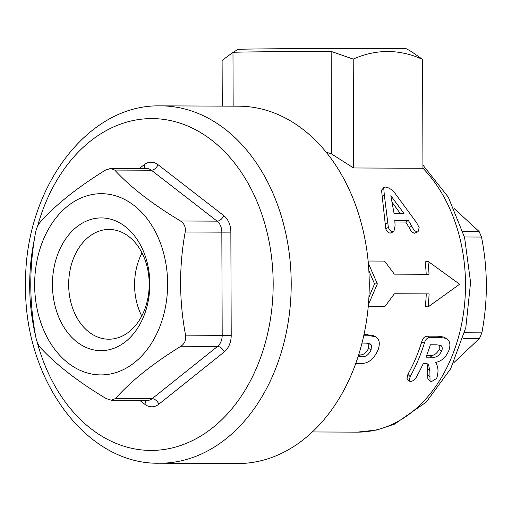 <?xml version="1.0" encoding="UTF-8"?>
<svg xmlns="http://www.w3.org/2000/svg" width="512" height="512" viewBox="0 0 512 512"><rect width="100%" height="100%" fill="white"/><g stroke="black" fill="none" stroke-linecap="round" stroke-linejoin="round"><path stroke-width="0.77" d="M108.749 229.446A54.88 40.269 -89.8 0 0 68.672 284.448A54.88 40.269 -89.8 0 0 108.71 339.206A54.88 40.269 -89.8 0 0 109.133 339.206A54.88 40.269 -89.8 0 0 149.21 284.211A54.88 40.269 -89.8 0 0 109.171 229.446A54.88 40.269 -89.8 0 0 108.749 229.446M142.022 252.922A54.88 40.269 -89.8 0 0 141.76 316.006M101.37 350.662A66.368 48.698 90.2 0 1 52.442 284.787A66.368 48.698 90.2 0 1 100.902 217.926A66.368 48.698 90.2 0 1 149.83 283.802A66.368 48.698 90.2 0 1 101.37 350.662M233.165 106.163L232.973 52.378A89.338 0.634 179.8 0 1 232.979 52.371L238.074 49.408A84.237 0.602 -0.2 0 1 265.069 48.877A84.237 0.602 -0.2 0 1 355.552 48.454A84.237 0.602 -0.2 0 1 406.534 48.819L411.648 51.744A89.338 0.634 179.8 0 0 411.648 51.744A89.338 0.634 179.8 0 0 411.629 51.738L422.579 59.379C399.488 48.998 376.365 48.902 353.21 59.085L331.155 51.405A89.338 0.634 179.8 0 0 261.613 51.814A89.338 0.634 179.8 0 0 232.979 52.371L222.106 60.41L222.266 106.118M331.155 51.405L331.514 153.92L326.157 152.122M238.771 463.546A178.682 131.104 -89.8 0 0 369.248 284.48A178.682 131.104 -89.8 0 0 238.893 106.189L160.851 105.862A178.682 131.104 90.2 0 1 291.206 284.154A178.682 131.104 90.2 0 1 160.723 463.219A178.682 131.104 90.2 0 1 159.354 463.219L237.395 463.546A178.682 131.104 -89.8 0 0 238.771 463.546M100.819 193.683A90.618 66.49 -89.8 0 0 34.65 284.966A90.618 66.49 -89.8 0 0 101.453 374.906A90.618 66.49 -89.8 0 0 167.622 283.622A90.618 66.49 -89.8 0 0 100.819 193.683M111.469 400.256L106.176 398.592C78.022 381.677 56.109 364.704 40.448 347.674C38.24 345.165 36.666 341.498 35.725 336.666C29.254 302.31 29.133 267.923 35.366 233.51C36.262 228.704 37.811 225.005 40.013 222.413C55.341 205.056 77.133 187.642 105.382 170.17L110.656 168.416L146.79 168.563A12.762 9.363 -89.8 0 1 151.379 170.227L114.746 170.074C130.195 186.938 152.109 203.91 180.48 220.992C184.282 223.507 185.85 227.174 185.197 232C178.963 266.413 179.085 300.8 185.562 335.155C186.253 339.968 184.704 343.667 180.915 346.259C152.877 363.558 131.085 380.973 115.546 398.496L111.373 400.256L147.405 400.41A12.762 9.363 -89.8 0 0 147.501 400.41A12.762 9.363 -89.8 0 0 152.179 398.65A6.381 3.731 -128.6 0 1 158.874 404.173A19.142 14.048 90.2 0 1 151.859 406.81A19.142 14.048 90.2 0 1 144.826 404.314L139.744 400.378M110.656 168.416L114.746 170.074M422.95 165.107L448.294 197.139L464.589 237.517L470.586 282.413L465.818 327.584L450.656 368.768L426.285 402.074L394.573 424.122L376.819 430.016L357.197 432.141A146.771 107.693 -89.8 0 0 358.33 432.141A146.771 107.693 -89.8 0 0 459.955 331.514A146.771 107.693 -89.8 0 0 422.957 168.262L422.579 59.379M422.957 168.262L353.587 167.974L353.21 59.085M353.587 167.974L331.514 153.92M453.6 362.906L479.526 338.4L481.85 332.851C487.949 301.018 487.834 269.088 481.517 237.062L479.155 231.558L454.24 208.627M363.994 334.502L372.87 335.386L375.795 336.826L372.87 335.386M429.869 371.034L428.461 364.147L425.645 363.411L423.302 363.405A150.605 110.502 -89.8 0 1 416.621 376.678C415.136 379.507 413.107 381.114 410.547 381.498L409.178 381.018L406.995 378.566L407.898 374.31A146.771 107.693 -89.8 0 0 421.754 341.792C422.822 338.074 424.73 336.192 427.475 336.16L438.285 336.205L443.77 337.075L447.219 338.982C450.054 341.363 450.624 345.152 448.922 350.349C445.984 357.28 441.53 361.306 435.546 362.432C438.387 366.662 438.752 372 436.64 378.438L431.488 381.587L430.035 381.082L429.869 371.034L427.565 368.851L427.11 363.808M430.035 381.082L427.853 378.63L427.565 368.851M368.122 261.024L384.576 261.094L394.336 274.138L429.024 274.278A150.605 110.502 -89.8 0 0 427.936 261.28L459.642 284.218L428.096 306.938L425.318 306.381A146.771 107.693 -89.8 0 0 426.278 293.901M368.915 297.21L374.547 283.904L368.864 270.656M426.208 274.272A146.771 107.693 -89.8 0 0 425.165 261.888L427.936 261.28M417.19 231.878C414.963 231.258 413.158 229.331 411.77 226.112L408.307 220.416L394.822 220.358L395.072 225.92L393.882 231.571L390.266 233.133C388.294 232.877 386.79 231.45 385.76 228.864L381.536 190.182L383.706 187.68L385.715 187.008C389.51 187.776 392.915 190.285 395.923 194.541L416.666 222.79L419.162 227.584L418.093 231.667L414.56 233.235C412.352 232.64 410.56 230.771 409.178 227.61L405.773 222.061L394.912 222.016M418.093 231.667L414.56 233.235M393.882 231.571L392.896 231.776C390.899 231.488 389.389 230.029 388.358 227.398L384.262 194.445L382.016 196.749M384.262 194.445L383.706 187.68M408.307 220.416L405.773 222.061M392.896 231.776L390.266 233.133M403.949 213.402L394.029 213.363L390.829 195.712L403.949 213.402M392.339 202.63L400.23 213.389M428.096 306.938A150.605 110.502 -89.8 0 0 429.094 293.907L394.406 293.766L384.736 306.752L368.23 306.682M368.41 304.614L377.357 283.878L374.547 283.904M377.357 283.878L368.326 263.219M409.178 381.018L410.131 376.634L407.898 374.31M410.131 376.634A150.605 110.502 -89.8 0 0 424.339 343.27L421.754 341.792M424.339 343.27C425.427 339.462 427.347 337.536 430.106 337.491L440.915 337.536L438.285 336.205M440.915 337.536L446.336 338.394M440.883 345.472L440.96 345.523C442.336 346.637 442.592 348.474 441.728 351.027C439.142 355.846 435.878 357.894 431.942 357.184L425.946 357.158A150.605 110.502 -89.8 0 0 430.374 344.794L436.557 344.819L440.794 345.421M441.728 351.027L439.206 349.357C436.602 354.086 433.357 356.083 429.478 355.354L426.662 355.341M439.27 344.986L439.206 349.357M363.718 335.782L369.939 335.808L367.302 334.515M369.939 335.808L375.507 336.698C379.424 339.014 380.294 343.392 378.106 349.83C373.786 359.398 367.782 363.962 360.096 363.52L355.718 363.501M361.978 343.104L366.163 343.123L370.317 343.93L371.45 345.165L371.098 349.997C368.621 355.021 365.382 357.254 361.37 356.704L358.054 356.691M371.45 345.165L368.877 343.635L368.57 348.346C366.08 353.28 362.861 355.456 358.899 354.88L358.63 354.88M361.37 356.704L358.899 354.88M159.482 105.869A178.682 131.104 90.2 0 1 160.851 105.862L159.392 105.869C86.01 104.71 24.122 190.656 25.6 284.294C23.546 378.374 85.594 464.838 159.354 463.219M36.947 341.331A165.92 121.741 -89.8 0 0 152.013 450.419A165.92 121.741 -89.8 0 0 273.171 283.277A165.92 121.741 -89.8 0 0 150.854 118.592A165.92 121.741 -89.8 0 0 37.51 226.406M180.48 220.992L217.107 221.146L151.379 170.227A6.381 3.776 -52.2 0 0 158.035 164.698L223.77 215.616A19.142 14.048 90.2 0 1 230.848 232.122L231.206 335.283A19.142 14.048 90.2 0 1 224.243 351.93L158.874 404.173M185.562 335.155L222.189 335.309L221.83 232.154L185.197 232M115.546 398.496L152.179 398.65L217.549 346.413L180.915 346.259M230.848 232.122L221.83 232.154A12.762 9.363 -89.8 0 0 217.107 221.146A6.381 3.776 -52.2 0 0 223.77 215.616M224.243 351.93A6.381 3.731 -128.6 0 0 217.549 346.413A12.762 9.363 -89.8 0 0 222.189 335.309L231.206 335.283M139.366 168.538L143.987 164.838A19.142 14.048 90.2 0 1 158.035 164.698M34.483 238.842A165.92 121.741 -89.8 0 0 35.616 336.051M143.987 164.838A6.381 3.731 -128.6 0 1 144.442 168.557M145.203 400.397A6.381 3.776 -52.2 0 1 144.826 404.314M479.526 338.4L462.989 338.33M464.538 332.774L481.85 332.851M481.517 237.062L464.448 236.986M462.899 231.488L479.155 231.558M387.789 222.419L385.235 224.013M388.358 227.398L385.76 228.864M411.77 226.112L409.178 227.61M430.106 337.491L427.475 336.16M429.664 376.512L427.437 374.195M431.942 357.184L429.478 355.354M371.098 349.997L368.57 348.346M357.197 432.141L312.301 431.955"/></g></svg>
